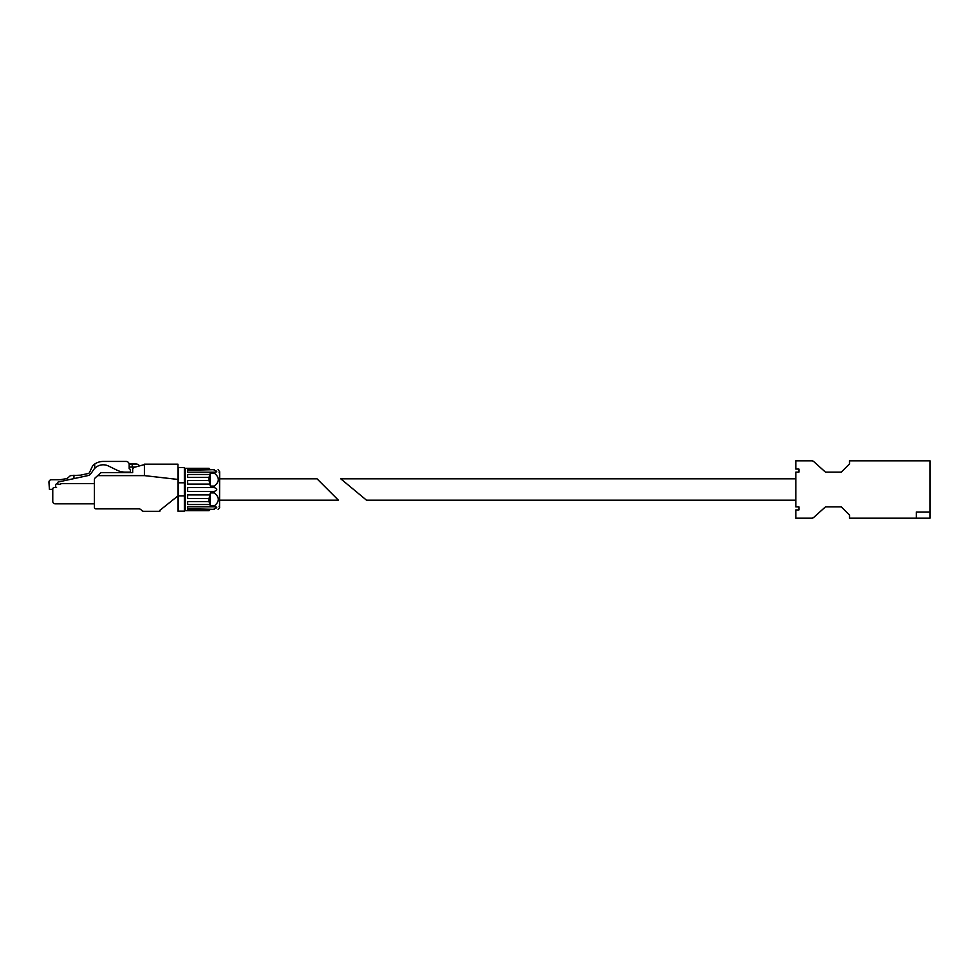 <?xml version="1.0" encoding="UTF-8"?>
<svg xmlns="http://www.w3.org/2000/svg" width="979" height="979" viewBox="0 0 979 979"><rect width="100%" height="100%" fill="white"/><g stroke="black" fill="none" stroke-linecap="round" stroke-linejoin="round"><path stroke-width="1.47" d="M795.854 500.171L366.489 500.171L340.765 478.829L795.854 478.829M930.05 512.066L930.05 460.828L849.539 460.828L849.539 463.887L841.304 472.111L825.444 472.111L813.806 461.623A3.047 3.047 0 0 0 811.762 460.828L795.854 460.828L795.854 469.063L798.901 469.063L798.901 472.111L795.854 472.111L795.854 506.889L798.901 506.889L798.901 509.937L795.854 509.937L795.854 518.172L811.762 518.172A3.047 3.047 0 0 0 813.806 517.377L825.444 506.889L841.304 506.889L849.539 515.113L849.539 518.172L930.05 518.172L930.05 512.066L916.332 512.066L916.332 518.172M139.605 465.882A6.094 6.094 0 0 0 137.647 464.352A3.047 3.047 0 0 0 136.289 464.034L129.13 464.034M129.167 468.757L129.167 464.487A3.047 3.047 0 0 0 126.107 461.439L103.236 461.439A15.248 15.248 0 0 0 94.694 464.058L94.694 468.415A11.895 11.895 0 0 1 108.461 466.004L117.162 470.263A18.295 18.295 0 0 0 125.202 472.111L130.378 472.111L130.378 469.369L129.167 468.757L129.167 467.081L134.955 467.081A2.741 2.741 0 0 1 135.102 467.093M218.121 469.675L219.688 471.829L219.688 478.829L317.037 478.829L338.379 500.171L327.708 489.5M94.388 483.553L61.457 483.553A0.918 0.918 0 0 0 60.539 484.47L56.88 483.859A1.224 1.224 0 0 0 55.656 485.082L55.656 486.906L56.574 487.518L54.286 487.518A1.53 1.53 0 0 0 52.768 489.047L52.768 501.395A2.435 2.435 0 0 0 55.203 503.83L94.388 503.83M52.768 496.72L52.768 501.395L52.768 496.72M55.203 503.83L80.511 503.83M57.639 483.859L57.639 482.867A0.918 0.918 0 0 1 58.361 481.974L87.792 475.623A5.495 5.495 0 0 0 91.206 473.298L93.335 470.091A11.895 11.895 0 0 1 94.694 468.415M94.694 464.058A15.248 15.248 0 0 0 93.274 465.147A3.047 3.047 0 0 0 92.442 466.224L89.53 472.478A1.836 1.836 0 0 1 88.257 473.493L80.511 475.17L70.451 475.623L67.098 478.523L61.518 479.502A15.248 15.248 0 0 1 58.862 479.734L51.385 479.734A2.435 2.435 0 0 0 48.95 482.182L49.403 489.353L52.768 489.353M73.963 478.609L73.963 475.17M126.107 461.439L103.236 461.439M214.266 508.75C217.571 507.648 217.571 507 214.266 506.816L187.662 506.816L187.662 508.75L214.266 509.325C219.663 509.325 219.663 509.325 214.266 509.325L187.662 509.631L187.662 510.622L209.004 510.695L185.215 510.695L185.215 468.305L209.004 468.305L187.662 468.378L187.662 469.369L214.266 469.675C219.663 469.675 219.663 469.675 214.266 469.675L187.662 470.25L187.662 472.184L214.266 472.184C217.571 472 217.571 471.364 214.266 470.25M210.375 505.91L210.375 492.914L209.751 494.909L187.662 494.909L187.662 498.531L209.078 498.531L209.078 501.591L187.662 501.591L187.662 504.54L209.751 504.54L210.375 505.91L214.266 505.91L214.682 506.816M210.375 492.914L214.266 492.914C219.651 497.246 219.651 501.578 214.266 505.91M214.266 491.421L187.662 491.421L187.662 487.579L214.266 487.579C217.571 488.864 217.571 490.149 214.266 491.421L214.266 492.914M210.375 486.086L210.375 473.09L209.751 474.46L187.662 474.46L187.662 477.409L209.078 477.409L209.078 480.469L187.662 480.469L187.662 484.091L209.751 484.091L210.375 486.086L214.266 486.086L214.266 487.579M210.375 473.09L214.266 473.09C219.651 477.422 219.651 481.754 214.266 486.086M209.751 504.54L209.078 501.591M209.078 498.531L209.751 494.909M209.751 484.091L209.078 480.469M209.078 477.409L209.751 474.46M209.078 510.622L210.069 509.631M210.069 469.369L209.078 468.378M184.358 469.675L184.358 509.325M178.264 482.794L178.264 511.148L184.358 511.148L184.358 467.546L178.264 467.546L178.264 482.794L184.358 482.794M97.447 475.623L144.415 475.623L177.958 479.441L177.958 511.148L177.958 495.9L159.81 510.389L159.81 511.307L143.84 511.307A3.047 3.047 0 0 1 141.686 510.414L141.037 509.765A3.047 3.047 0 0 0 138.871 508.872L95.918 508.872A1.53 1.53 0 0 1 94.388 507.342L94.388 479.93A3.047 3.047 0 0 1 95.281 477.776L101.118 472.576L132.667 472.576L132.667 468.917L133.793 467.436L145.553 464.291M144.415 475.623L144.415 464.597M159.81 510.389L159.81 511.307M177.958 479.441L177.958 464.181L144.415 464.181M133.132 464.034A0.918 0.918 0 0 0 132.214 464.952L132.214 466.163A0.918 0.918 0 0 0 133.132 467.081M214.266 472.184L214.266 473.09M219.565 471.364L219.565 507.636L219.688 471.829L219.076 472.686M209.983 509.716L187.662 509.716M209.983 469.284L187.662 469.284M178.264 495.9L184.358 495.9M219.688 500.171L338.379 500.171M218.121 509.325L219.565 507.636M185.215 468.305L184.603 468.917M185.215 510.695L184.603 510.083M219.076 506.314L219.688 507.171"/></g></svg>
